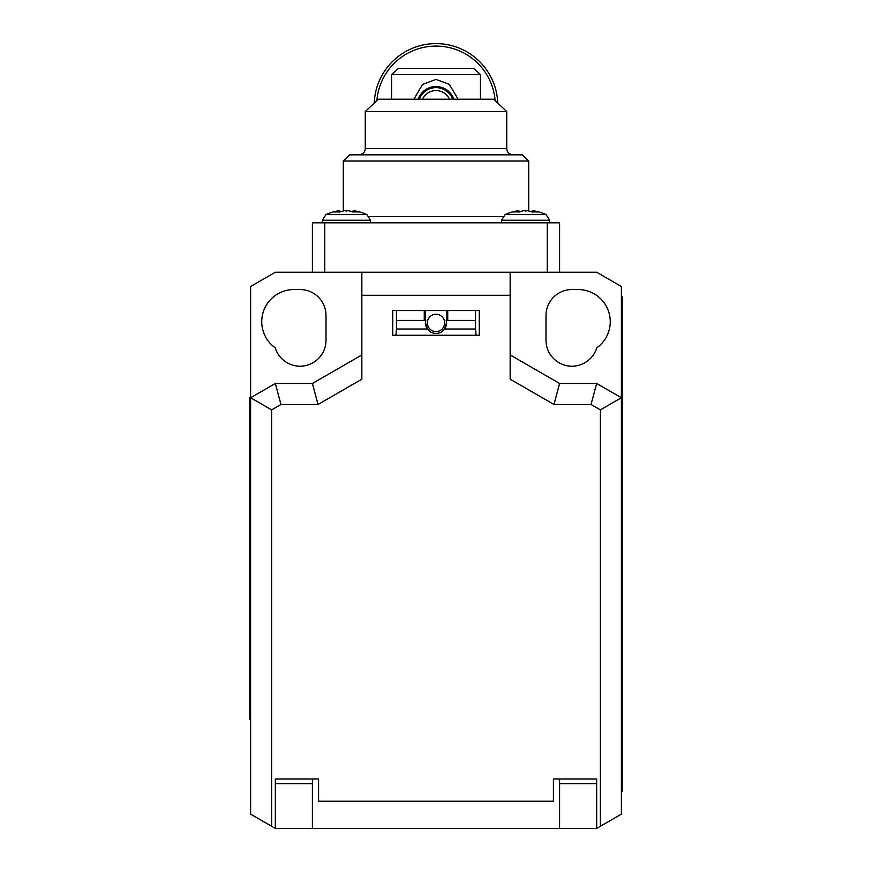 <?xml version="1.0" encoding="UTF-8"?>
<svg xmlns="http://www.w3.org/2000/svg" width="872" height="872" viewBox="0 0 872 872"><rect width="100%" height="100%" fill="white"/><g stroke="black" fill="none" stroke-linecap="round" stroke-linejoin="round"><path stroke-width="1.31" d="M526.219 210.632L528.149 210.85L526.219 210.632L525.598 211.613L524.988 210.632L523.473 210.773M532.236 211.613L532.4 210.632A42.27 35.73 180 0 1 537.49 211.613A42.27 35.73 180 0 0 532.4 210.632L533.392 210.85A49.301 34.858 90 0 1 537.359 212.027A49.039 32.035 -59.6 0 0 532.116 212.027A49.301 34.858 90 0 0 528.149 210.85M518.807 210.632L518.971 211.613L518.807 210.632A42.27 35.73 180 0 0 513.717 211.613A42.27 35.73 180 0 1 518.807 210.632L517.815 210.85A49.301 34.858 90 0 0 513.848 212.027A49.039 32.035 -120.4 0 1 516.431 211.896A49.039 32.035 -120.4 0 1 519.091 212.027A49.301 34.858 -90 0 1 523.058 210.85M546.079 214.61L505.128 214.61L501.498 220.235L549.698 220.235L546.079 214.61A49.432 49.432 0 0 0 537.49 211.613M559.595 272.238L559.595 222.807L312.405 222.807L312.405 272.238M275.334 828.4L596.666 828.4L621.387 814.132L621.387 286.517L596.666 272.238L275.334 272.238L250.613 286.517L250.613 814.132L275.334 828.4L275.334 778.969L275.334 783.645L312.405 783.645L312.405 778.969M326.008 315.5A25.953 25.953 0 0 0 300.055 289.548L293.875 289.548A32.133 32.133 0 0 0 275.247 347.863A25.953 25.953 0 0 0 326.008 340.222L326.008 315.5M545.992 315.5L545.992 340.222A25.953 25.953 0 0 0 596.753 347.863A32.133 32.133 0 0 0 578.125 289.548L571.945 289.548A25.953 25.953 0 0 0 545.992 315.5M361.847 354.937L312.405 383.473L275.334 383.473L250.613 397.741L271.628 409.873L271.628 826.264M395.899 335.273L396.455 329.006L427.444 329.006A10.508 10.508 0 0 0 444.557 329.006L475.545 329.006L476.101 335.273M361.847 272.238L361.847 379.189L318.04 404.488L280.958 404.488L271.628 409.873M392.738 335.273L479.262 335.273L479.262 310.552L392.738 310.552L392.738 335.273M396.455 310.552L396.455 329.006M424.261 310.552L424.261 320.438L425.787 320.438L425.492 322.913A10.508 10.508 0 0 1 425.525 322.062M396.455 320.438L424.261 320.438M425.918 325.877A10.508 10.508 0 0 0 427.444 329.006L425.492 322.913A10.508 10.508 0 0 0 425.732 325.114M446.508 310.552L446.508 320.438L475.545 320.438L475.545 329.006M446.388 321.343A10.508 10.508 0 0 0 446.213 320.438L446.508 320.438M446.475 322.062A10.508 10.508 0 0 1 446.268 325.114M446.072 325.91A10.508 10.508 0 0 1 444.557 329.006L446.508 322.913L446.213 320.438M425.612 321.354A10.508 10.508 0 0 1 425.787 320.438M425.492 310.552L425.492 320.438M444.655 322.913A8.655 8.655 0 0 0 436 314.258A8.655 8.655 0 0 0 427.345 322.913A8.655 8.655 0 0 0 436 331.567A8.655 8.655 0 0 0 444.655 322.913M447.739 310.552L447.739 320.438M475.545 310.552L475.545 320.438M596.666 383.473L591.042 404.488L600.372 409.873L621.387 397.741L596.666 383.473L559.595 383.473L510.153 354.937M596.666 828.4L596.666 778.969L553.415 778.969L553.415 801.215L318.585 801.215L318.585 778.969L275.334 778.969M559.595 778.969L559.595 828.4M559.595 783.645L596.666 783.645L596.666 778.969M318.585 801.215L318.585 778.969M312.405 828.4L312.405 783.645M275.334 383.473L280.958 404.488M553.415 778.969L553.415 801.215M361.847 295.303L510.153 295.303L510.153 272.238M591.042 404.488L553.96 404.488L510.153 379.189L510.153 295.303M600.372 826.264L600.372 409.873M312.405 383.473L318.04 404.488M559.595 383.473L553.96 404.488M621.387 785.138L622.619 785.138L622.619 791.318L621.387 791.318M622.619 785.138L622.619 296.96L621.387 296.96M250.613 397.741L249.381 397.741L249.381 719.084L250.613 719.084M331.916 214.61L325.921 214.61L322.302 220.235L370.502 220.235L366.872 214.61L331.916 214.61M353.193 210.632L353.029 211.613L353.193 210.632A42.27 35.73 180 0 1 358.283 211.613A42.27 35.73 180 0 0 353.193 210.632L354.185 210.85A49.301 34.858 90 0 1 358.152 212.027A49.039 32.035 -59.6 0 0 352.909 212.027A49.301 34.858 90 0 0 348.942 210.85L347.012 210.632L346.402 211.613L345.781 210.632L344.266 210.773M339.6 210.632L339.764 211.613L339.6 210.632A42.27 35.73 180 0 0 334.51 211.613A42.27 35.73 180 0 1 339.6 210.632L338.608 210.85A49.301 34.858 90 0 0 334.641 212.027A49.039 32.035 -120.4 0 1 337.224 211.896A49.039 32.035 -120.4 0 1 339.884 212.027A49.301 34.858 -90 0 1 343.851 210.85M347.012 210.632L348.942 210.85M528.694 210.97L528.694 161.015L343.306 161.015L343.306 210.97M528.694 161.015L522.513 154.835L349.487 154.835L343.306 161.015M513.194 154.835C509.194 154.377 507.035 152.317 506.741 148.654L506.741 111.572L365.259 111.572L365.259 148.654C364.976 152.317 362.817 154.377 358.806 154.835C362.807 154.377 364.965 152.317 365.259 148.654L365.259 111.572L378.35 99.212L449.483 99.212A14.835 14.835 0 0 0 422.517 99.212M506.992 150.355L507.962 152.262M509.303 153.581L511.341 154.573M503.471 108.466L497.749 103.059A61.792 61.792 0 0 0 436 43.6A61.792 61.792 0 0 0 374.252 103.059M418.189 99.212A18.846 18.846 0 0 1 453.811 99.212L453.484 99.212A18.541 18.541 0 0 0 418.516 99.212M436 99.212L493.65 99.212L506.741 111.572M472.199 99.212L485.432 99.212M368.529 108.455L365.259 111.572M480.45 99.212L480.45 74.501L391.55 74.501L391.55 99.212M413.884 99.212L422.549 84.431L436 79.417L449.287 84.301L458.116 99.212M480.45 74.501L473.463 68.321L398.537 68.321L391.55 74.501M419.334 99.212A17.778 17.778 0 0 1 452.666 99.212M376.868 100.596A59.329 59.329 0 0 1 436 46.074A59.329 59.329 0 0 1 495.133 100.596M533.195 211.94L533.392 210.85M517.815 210.85L518.012 211.94M622.619 303.14L621.387 303.14M249.381 706.723L250.613 706.723M250.613 410.102L249.381 410.102M324.766 222.807L324.766 272.238M547.235 272.238L547.235 222.807M369.336 216.627L502.664 216.627M353.988 211.94L354.185 210.85M338.608 210.85L338.805 211.94M365.259 148.654L506.741 148.654M513.717 211.613A49.432 49.432 0 0 0 505.128 214.61M549.698 222.807L549.698 220.235M501.498 222.807L501.498 220.235M370.502 222.807L370.502 220.235M322.302 222.807L322.302 220.235M366.872 214.61A49.432 49.432 0 0 0 358.283 211.613M334.51 211.613A49.432 49.432 0 0 0 325.921 214.61"/></g></svg>
